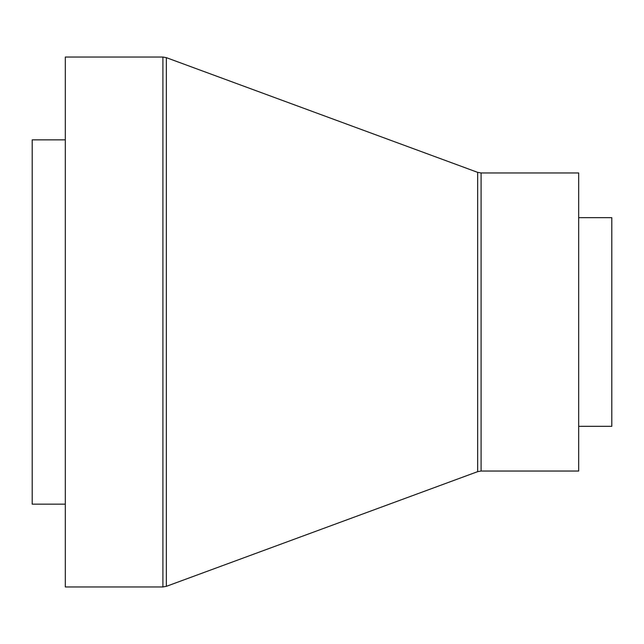<?xml version="1.0" encoding="UTF-8"?>
<svg xmlns="http://www.w3.org/2000/svg" width="644" height="644" viewBox="0 0 644 644"><rect width="100%" height="100%" fill="white"/><g stroke="black" fill="none" stroke-linecap="round" stroke-linejoin="round"><path stroke-width="0.97" d="M578.682 426.328L611.8 426.328L611.8 217.672L578.682 217.672M481.092 172.962L481.092 471.038L578.682 471.038L578.682 172.962L481.092 172.962L477.655 172.351L166.345 57.654L162.908 57.042L65.318 57.042L65.318 586.958L162.908 586.958L162.908 57.042M65.318 504.163L32.2 504.163L32.2 139.837L65.318 139.837M481.092 471.038L477.655 471.649L477.655 172.351M477.655 471.649L166.345 586.346L166.345 57.654M166.345 586.346L162.908 586.958"/></g></svg>
